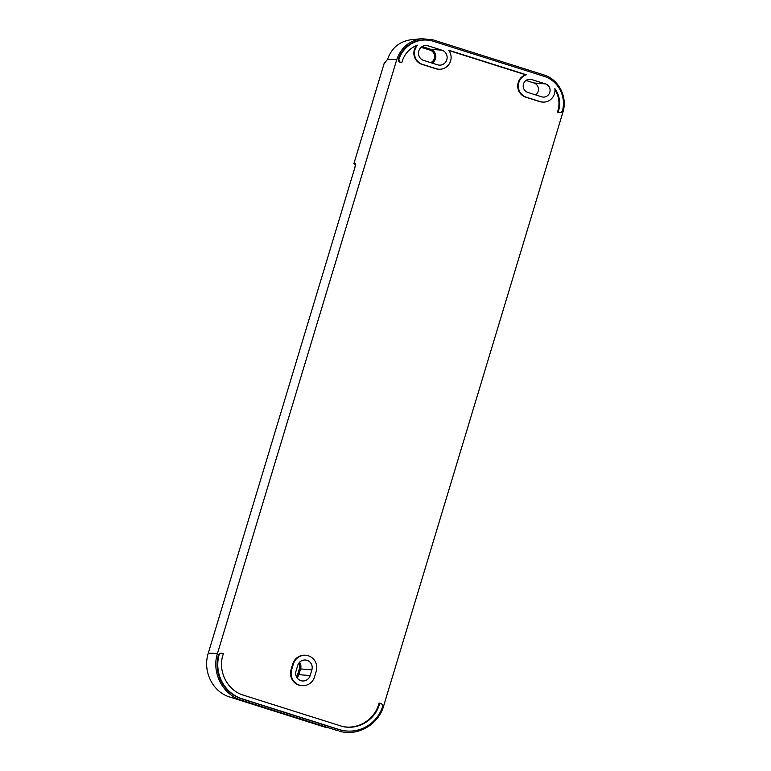 <?xml version="1.0" encoding="UTF-8"?>
<svg xmlns="http://www.w3.org/2000/svg" width="771" height="771" viewBox="0 0 771 771"><rect width="100%" height="100%" fill="white"/><g stroke="black" fill="none" stroke-linecap="round" stroke-linejoin="round"><path stroke-width="1.16" d="M316.245 671.242L314.51 676.967A12.355 11.97 -85.2 0 1 302.463 685.689A12.355 11.97 -85.2 0 1 291.65 669.729L293.375 664.004A12.355 11.97 -85.2 0 1 308.371 655.813A12.355 11.97 -85.2 0 1 316.245 671.242M302.463 685.689L301.875 685.66A12.375 11.989 -85.2 0 1 291.043 669.681L292.768 663.956A12.375 11.989 -85.2 0 1 305.653 655.283L306.241 655.36M401.778 62.721L400.978 62.47A2.968 2.882 -85.2 0 1 399.147 58.586A28.517 27.64 -85.2 0 1 428.319 40.198L427.732 40.121A28.546 27.66 -85.2 0 0 398.54 58.538A2.997 2.901 -85.2 0 0 400.39 62.441L401.778 62.721L402.202 61.304C404.708 53.681 409.584 48.38 416.841 45.412L417.516 45.161A11.758 11.392 94.8 0 0 422.469 64.359L436.319 68.744A11.758 11.392 94.8 0 0 439.123 69.245L438.535 69.217A11.777 11.411 -85.2 0 1 435.721 68.715L421.882 64.33A11.777 11.411 -85.2 0 1 416.552 45.518M297.037 677.776A7.633 7.392 94.8 0 0 298.869 674.644L300.594 668.92A7.633 7.392 94.8 0 0 299.582 662.25M341.216 726.099C356.665 730.484 374.157 720.365 378.638 704.443L379.332 704.53C374.812 720.606 357.06 730.763 341.495 726.176L243.395 695.172C227.406 690.488 217.653 671.358 222.944 655.051L223.368 653.635L222.568 653.384A2.968 2.882 -85.2 0 0 222.048 653.268L221.46 653.201A2.997 2.901 -85.2 0 0 218.309 655.427L218.916 655.485A2.968 2.882 -85.2 0 1 222.048 653.268M439.123 69.245A11.758 11.392 94.8 0 0 448.683 50.202L526.342 74.768A11.758 11.392 94.8 0 0 526.323 97.213L540.172 101.599A11.758 11.392 94.8 0 0 554.85 88.617L555.274 89.205C559.621 95.855 560.729 103.044 558.59 110.783L557.905 110.706C559.977 103.247 558.994 96.259 554.947 89.754M422.113 46.568L430.642 49.267A7.633 7.392 -85.2 0 1 432.194 63.116M378.638 704.443L379.072 703.017L380.566 703.374A2.968 2.882 -85.2 0 1 382.416 707.209A36.006 34.888 -85.2 0 1 347.798 731.081A36.006 34.888 -85.2 0 1 339.211 729.539L242.277 698.873A36.006 34.888 -85.2 0 1 218.916 655.485M379.332 704.53L379.756 703.113M300.873 680.648A7.633 7.392 -85.2 0 1 296.016 671.117L297.751 665.392A7.633 7.392 -85.2 0 1 307.012 660.333A7.633 7.392 -85.2 0 1 311.87 669.864L310.144 675.579A7.633 7.392 -85.2 0 1 300.873 680.648M542.977 102.1L542.389 102.071A11.777 11.411 -85.2 0 1 539.584 101.57L525.735 97.185A11.777 11.411 -85.2 0 1 525.543 74.768L448.924 50.529M526.342 74.768L525.543 74.768M428.069 45.826L441.918 50.202A7.633 7.392 -85.2 0 1 439.075 65.111A7.633 7.392 -85.2 0 1 437.514 64.803L423.665 60.417A7.633 7.392 -85.2 0 1 426.498 45.518A7.633 7.392 -85.2 0 1 428.069 45.826L424.908 45.556M531.662 79.538A6.737 6.525 94.8 0 0 523.316 84.714A6.737 6.525 94.8 0 0 527.778 92.414L541.627 96.799A6.737 6.525 94.8 0 0 549.974 91.624A6.737 6.525 94.8 0 0 545.511 83.923L531.662 79.538L528.867 79.307M428.319 40.198A28.517 27.64 -85.2 0 1 433.244 41.258L544.018 76.31A28.517 27.64 -85.2 0 1 562.618 110.311A2.968 2.882 -85.2 0 1 558.965 112.45L558.165 112.2L558.59 110.783M535.643 94.9A6.737 6.525 94.8 0 0 533.869 82.95L526.005 80.463M559.669 112.576L559.081 112.547A2.997 2.901 -85.2 0 1 558.368 112.421L558.165 112.2M557.472 112.132L557.905 110.706M347.798 731.081L347.21 731.053A36.025 34.907 -85.2 0 1 338.614 729.511L241.68 698.844A36.025 34.907 -85.2 0 1 218.309 655.427M339.568 731.236C357.696 736.575 378.368 724.75 383.63 706.024L562.888 112.287C567.822 97.088 558.734 79.268 543.834 74.912L433.061 39.861L421.766 38.685C409.362 40.545 401.016 47.551 396.728 59.714L217.461 653.451C211.302 672.447 222.655 694.719 241.284 700.174L338.218 730.841M421.766 38.685L410.895 39.774C399.33 41.509 391.543 48.043 387.543 59.377L384.131 63.492L353.87 163.741L355.527 164.801M353.87 163.741L355.489 163.799L354.92 167.413L208.286 653.124C202.465 671.233 212.584 691.953 229.854 697.061L326.788 727.728M430.999 62.74A6.737 6.525 -85.2 0 0 430.382 50.125L421.207 47.214M421.13 47.282L430.016 50.096A6.737 6.525 -85.2 0 1 430.748 62.653M296.421 676.707A6.737 6.525 94.8 0 0 297.673 674.346L299.399 668.63A6.737 6.525 94.8 0 0 298.791 663.214M298.984 662.954A6.737 6.525 -85.2 0 1 299.765 668.659L298.04 674.374A6.737 6.525 -85.2 0 1 296.565 676.996M292.768 663.956L293.375 664.004M291.043 669.681L291.65 669.729M436.319 68.744L435.721 68.715M422.469 64.359L421.882 64.33M300.594 668.92L311.87 669.864M310.144 675.579L298.869 674.644M526.323 97.213L525.735 97.185M540.172 101.599L539.584 101.57M441.918 50.202L430.642 49.267M545.511 83.923L533.869 82.95M558.368 112.421L558.965 112.45M338.614 729.511L339.211 729.539M241.68 698.844L242.277 698.873M400.39 62.441L400.978 62.47M398.54 58.538L399.147 58.586M396.728 59.714L387.543 59.377M241.284 700.174L229.854 697.061M217.461 653.451L208.276 653.124"/></g></svg>

